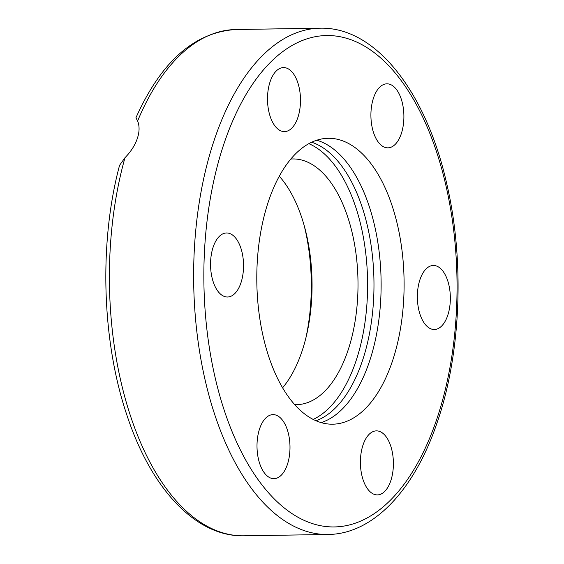 <?xml version="1.0" encoding="UTF-8"?>
<svg xmlns="http://www.w3.org/2000/svg" width="564" height="564" viewBox="0 0 564 564"><rect width="100%" height="100%" fill="white"/><g stroke="black" fill="none" stroke-linecap="round" stroke-linejoin="round"><path stroke-width="0.85" d="M316.749 140.217A142.967 73.63 -90.9 0 1 368.997 362.849A142.967 73.63 -90.9 0 1 321.177 422.619M391.973 362.49A142.967 73.63 -90.9 0 1 332.689 424.191A142.967 73.63 -90.9 0 1 266.152 348.157A142.967 73.63 -90.9 0 1 268.922 199.987A142.967 73.63 -90.9 0 1 328.206 138.293A142.967 73.63 -90.9 0 1 394.751 214.32A142.967 73.63 -90.9 0 1 391.973 362.49M287.273 464.835A32.021 16.49 -90.9 0 1 273.998 478.653A32.021 16.49 -90.9 0 1 259.095 461.627A32.021 16.49 -90.9 0 1 259.715 428.443A32.021 16.49 -90.9 0 1 272.997 414.625A32.021 16.49 -90.9 0 1 287.901 431.65A32.021 16.49 -90.9 0 1 287.273 464.835M391.649 449.177A32.021 16.49 -90.9 0 1 377.408 494.903A32.021 16.49 -90.9 0 1 362.159 476.608A32.021 16.49 -90.9 0 1 376.399 430.875A32.021 16.49 -90.9 0 1 391.649 449.177M434.823 265.581A32.021 16.49 -90.9 0 1 450.347 298.659A32.021 16.49 -90.9 0 1 434.358 329.503A32.021 16.49 -90.9 0 1 432.891 329.404A32.021 16.49 -90.9 0 1 417.36 296.326A32.021 16.49 -90.9 0 1 433.349 265.475A32.021 16.49 -90.9 0 1 434.823 265.581M373.622 97.642A32.021 16.49 -90.9 0 1 386.897 83.825A32.021 16.49 -90.9 0 1 401.801 100.85A32.021 16.49 -90.9 0 1 401.18 134.035A32.021 16.49 -90.9 0 1 387.905 147.853A32.021 16.49 -90.9 0 1 373.001 130.827A32.021 16.49 -90.9 0 1 373.622 97.642M269.254 113.301A32.021 16.49 -90.9 0 1 283.495 67.574A32.021 16.49 -90.9 0 1 298.744 85.876A32.021 16.49 -90.9 0 1 284.496 131.602A32.021 16.49 -90.9 0 1 269.254 113.301M226.079 296.897A32.021 16.49 -90.9 0 1 210.548 263.825A32.021 16.49 -90.9 0 1 226.545 232.974A32.021 16.49 -90.9 0 1 228.011 233.073A32.021 16.49 -90.9 0 1 243.542 266.152A32.021 16.49 -90.9 0 1 227.546 297.002A32.021 16.49 -90.9 0 1 226.079 296.897M137.207 120.019L137.63 120.964C139.66 126.11 139.534 132.018 137.256 138.681C134.937 145.378 130.841 151.73 124.975 157.716L119.568 165.315C98.897 242.351 101.739 340.741 126.801 414.836C150.863 488.452 195.623 536.935 243.796 535.8A253.173 130.39 -90.9 0 1 128.881 410.93A253.173 130.39 -90.9 0 1 124.975 157.716M136.918 119.638L136.164 118.2M305.949 337.667A136.262 70.183 89.1 0 0 304.186 225.607M294.676 404.621A122.86 63.281 89.1 0 0 296.636 404.649A122.86 63.281 89.1 0 0 347.586 351.626A122.86 63.281 89.1 0 0 349.969 224.289A122.86 63.281 89.1 0 0 292.786 158.949A122.86 63.281 89.1 0 0 290.827 159.041M282.592 387.799A122.86 63.281 89.1 0 0 301.634 352.345A122.86 63.281 89.1 0 0 279.272 176.229M313.175 419.419A141.479 72.869 89.1 0 0 355.595 362.208A141.479 72.869 89.1 0 0 308.846 143.672M328.036 534.482C373.185 534.066 414.138 490.342 436.853 423.416C460.915 354.678 464.828 261.922 447.012 184.929C426.581 92.376 375.941 26.635 320.098 28.2A253.173 130.39 89.1 0 0 215.117 137.454A253.173 130.39 89.1 0 0 210.203 399.848A253.173 130.39 89.1 0 0 328.036 534.482L243.796 535.8M224.705 141.585A245.721 126.555 -90.9 0 1 400.059 79.08A245.721 126.555 -90.9 0 1 436.198 420.892A245.721 126.555 -90.9 0 1 260.843 483.397A245.721 126.555 -90.9 0 1 224.705 141.585M137.63 120.964A253.173 130.39 -90.9 0 1 235.858 29.518L320.098 28.2M311.673 142.227A141.479 72.869 -90.9 0 1 361.975 362.102A141.479 72.869 -90.9 0 1 316.044 420.772M135.868 117.932C161.071 61.631 194.404 32.162 235.858 29.518"/></g></svg>
